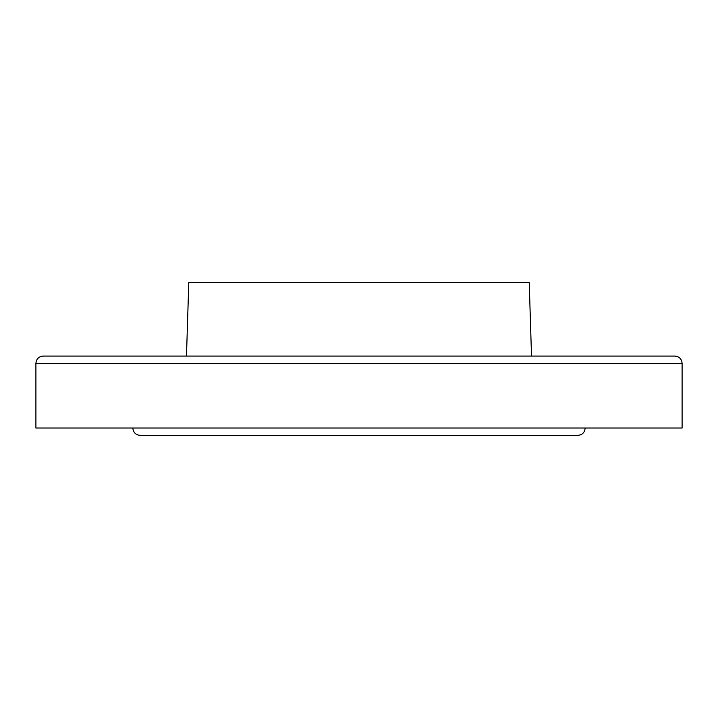 <?xml version="1.0" encoding="UTF-8"?>
<svg xmlns="http://www.w3.org/2000/svg" width="718" height="718" viewBox="0 0 718 718"><rect width="100%" height="100%" fill="white"/><g stroke="black" fill="none" stroke-linecap="round" stroke-linejoin="round"><path stroke-width="1.08" d="M186.483 356.065L188.78 282.632L529.22 282.632L531.517 356.065M132.83 428.027C133.261 432.487 135.711 434.937 140.172 435.368L577.828 435.368C582.289 434.937 584.739 432.487 585.17 428.027M35.9 363.407L35.9 428.027L682.1 428.027L682.1 363.407C681.669 358.946 679.219 356.496 674.758 356.065L43.242 356.065C38.781 356.496 36.331 358.946 35.9 363.407L682.1 363.407M189.067 435.368L359 435.368"/></g></svg>
